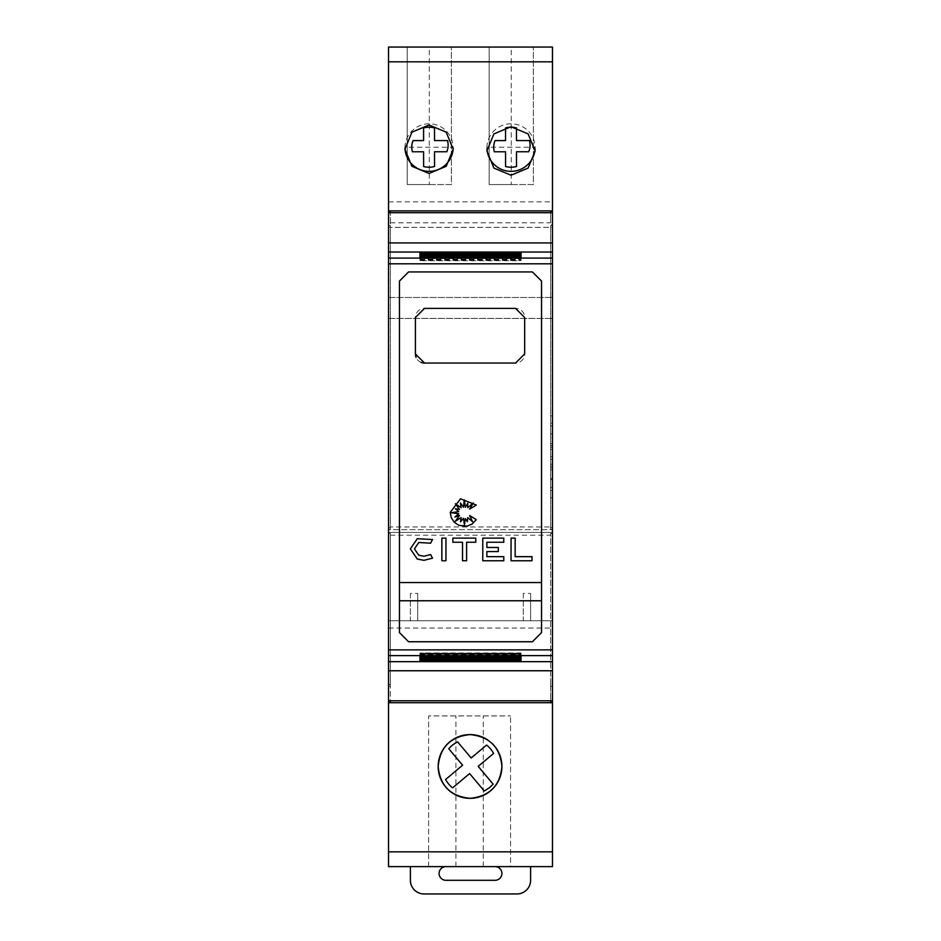 <?xml version="1.0" encoding="UTF-8"?>
<svg xmlns="http://www.w3.org/2000/svg" width="941" height="941" viewBox="0 0 941 941"><rect width="100%" height="100%" fill="white"/><g stroke="black" fill="none" stroke-linecap="round" stroke-linejoin="round"><path stroke-width="0.71" stroke-dasharray="4.71 3.53" d="M399.466 632.611L399.466 281.065M541.534 632.575L541.534 600.77L399.466 600.77M541.534 281.065L541.534 600.77M408.57 271.937L532.43 271.937M414.44 548.874L418.78 555.237M450.221 512.363L460.525 498.812L476.299 505.035L469.63 509.105L473.229 503L467.736 507.658L467.736 503.247L465.372 507.234L464.289 499.847L463.466 507.234L460.443 503L461.125 507.658L455.362 503.741L459.479 509.504L455.362 508.716L458.738 511.622L451.327 512.716L458.738 513.786L454.903 517.032L459.479 515.503L455.362 521.232L461.125 517.585L460.514 521.832L463.466 518.244L464.442 524.819L465.348 518.55L467.324 521.679L467.783 517.585L472.547 521.679L469.63 515.503L476.299 519.679L472.135 524.031L466.995 526.16L458.902 525.349L454.338 522.302L451.292 517.738L450.221 512.363M487.803 739.991A31.876 31.876 0 0 1 492.543 743.884M404.936 147.572A24.137 24.137 90 0 1 429.061 123.777A24.137 24.137 90 0 1 453.197 147.572L453.197 147.219A24.137 24.125 0 0 1 429.061 171.344A24.137 24.125 0 0 1 404.936 147.219L404.936 147.572A24.137 24.137 0 0 0 404.959 148.231M404.936 147.219A24.137 24.137 0 0 0 429.061 171.356A24.137 24.137 0 0 0 453.197 147.219L404.936 147.219L404.936 149.231M486.897 147.572A24.137 24.137 90 0 1 511.022 123.777A24.137 24.137 90 0 1 535.158 147.572L535.158 147.219A24.137 24.125 0 0 1 511.022 171.344A24.137 24.125 0 0 1 486.897 147.219L486.897 147.572A24.137 24.137 0 0 0 486.968 149.101M486.897 147.219A24.137 24.137 0 0 0 511.022 171.356A24.137 24.137 0 0 0 535.158 147.219L486.897 147.219L486.897 150.995M413.087 140.585A17.303 17.303 0 0 0 412.381 151.783L423.603 151.783L423.615 166.498A20.032 20.032 0 0 0 434.542 166.486L434.53 151.772L446.799 151.76A17.303 17.303 0 0 0 447.516 140.562L434.53 140.574L434.519 127.941A20.032 20.032 0 0 0 423.591 127.952L423.591 140.585L413.087 140.585M495.048 140.585A17.303 17.303 0 0 0 494.331 151.783L505.564 151.783L505.576 166.498A20.032 20.032 0 0 0 516.503 166.486L516.491 151.772L528.76 151.76A17.303 17.303 0 0 0 529.465 140.562L516.48 140.574L516.468 127.941A20.032 20.032 0 0 0 505.54 127.952L505.552 140.585L495.048 140.585M445.916 866.626L410.394 866.626L445.916 866.626A6.834 6.834 0 0 0 439.082 873.46A6.834 6.834 0 0 0 445.916 880.294L495.084 880.294A6.834 6.834 0 0 0 501.918 873.46A6.834 6.834 0 0 0 495.084 866.626L530.606 866.626L495.084 866.626M550.638 456.844L550.638 497.824L550.638 456.844M552.461 456.844L552.461 497.824L552.461 456.844M552.461 456.761L552.461 423.015L552.461 490.508L552.461 456.761L550.638 456.761L550.638 423.015L550.638 438.012L552.461 438.012M550.638 475.511L550.638 456.761L550.638 479.604L550.638 469.888L552.461 469.888L552.461 487.591L552.461 469.888L550.638 469.888L550.638 479.604L552.461 479.604L550.638 479.604L550.638 467.889L552.461 467.889L550.638 467.889L550.638 478.557L552.461 478.557L550.638 478.557L550.638 464.195L552.461 464.195L550.638 464.195L550.638 475.511L552.461 475.511M550.638 438.012L550.638 449.327L552.461 449.327L550.638 449.327L550.638 434.954L552.461 434.954L550.638 434.954L550.638 445.634L552.461 445.634L550.638 445.634L550.638 433.907L552.461 433.907L550.638 433.907L550.638 443.634L552.461 443.634L550.638 443.634L550.638 425.92L552.461 425.92M550.638 425.92L550.638 449.327L550.638 447.293L552.461 447.293M550.638 447.293L550.638 454.15L552.461 454.15M550.638 454.15L550.638 456.761M550.638 459.373L552.461 459.373M550.638 466.218L552.461 466.218M550.638 487.591L550.638 469.888L550.638 487.591L552.461 487.591M523.314 593.442L523.314 620.754L530.606 620.754L523.314 620.754L523.314 593.442L530.606 593.442L530.606 620.754L530.606 593.442M410.394 866.626L410.394 880.294A13.656 13.656 0 0 0 424.062 893.95L516.938 893.95A13.656 13.656 0 0 0 530.606 880.294L530.606 866.626M410.394 593.442L410.394 620.754L417.686 620.754L410.394 620.754L410.394 593.442L417.686 593.442L417.686 620.754L417.686 593.442M388.539 620.754L552.461 620.754L552.461 866.626L388.539 866.626L388.539 620.754L552.461 620.754L552.461 47.05L388.539 47.05L388.539 620.754M511.257 184.554L533.335 184.554L533.335 47.05L533.335 184.554L489.167 184.554L489.167 47.05L533.335 47.05L489.167 47.05L489.167 184.554L511.257 184.554L511.257 47.05M429.296 184.554L451.374 184.554L451.374 47.05L451.374 184.554L407.206 184.554L407.206 47.05L451.374 47.05L407.206 47.05L407.206 184.554L429.296 184.554L429.296 47.05M428.614 866.626L428.614 715.925L510.563 715.925L428.614 715.925L428.614 866.626L510.563 866.626L510.563 715.925L510.563 866.626L428.614 866.626M535.088 149.101A24.137 24.137 0 0 0 535.158 147.572M453.174 148.231A24.137 24.137 0 0 0 453.197 147.572M478.193 766.362L493.602 753.423A27.324 27.324 0 0 0 486.568 745.06L471.159 757.999L457.632 741.896A27.324 27.324 0 0 0 448.775 748.765L462.584 765.209L445.587 779.501A27.324 27.324 0 0 0 452.609 787.864L469.618 773.573L484.286 791.016L489.591 787.629L493.143 784.159L478.193 766.362M388.539 212.701L390.362 212.701L390.362 224.628L388.539 224.628L388.539 212.701L388.539 227.357L550.638 227.357L550.638 225.534L550.638 529.536L550.638 227.357L552.461 227.357L552.461 700.786L550.638 700.786L550.638 684.507L552.461 684.507L550.638 684.507L550.638 533.335L550.638 702.598L552.461 702.598M390.362 212.701L552.461 212.701L552.461 227.357L388.539 227.357L388.539 526.96L390.362 526.96L390.362 529.536L388.539 529.536L388.539 225.534L390.362 225.534L390.362 526.96L552.461 526.96M532.03 556.66L532.03 560.754L511.057 560.754L511.057 538.134L515.162 538.134L515.162 556.66L532.03 556.66M417.286 538.687L432.519 539.558L430.602 543.18L418.78 542.498M417.286 559.048L410.347 548.874M430.602 554.567L432.519 558.178M445.963 560.754L441.858 560.754L441.858 538.134L445.963 538.134L445.963 560.754M452.856 542.239L452.856 538.134L475.781 538.134L475.781 542.239L466.607 542.239L466.607 560.754L462.513 560.754L462.513 542.239L452.856 542.239M503.788 560.754L482.768 560.754L482.768 538.134L503.788 538.134L503.788 542.239L486.873 542.239L486.873 547.474L498.295 547.474L498.295 551.579L486.873 551.579L486.873 556.66L503.788 556.66L503.788 560.754M421.027 362.356A9.104 9.104 0 0 1 416.098 357.415M415.404 353.934L415.404 317.517A9.104 9.104 0 0 1 424.509 308.401L515.574 308.401A9.104 9.104 0 0 1 524.678 317.517L524.678 353.934A9.104 9.104 0 0 1 515.574 363.05L424.509 363.05M532.43 641.75L408.57 641.75M521.043 656.865L521.043 653.242L521.043 656.865M521.043 657.5L521.043 653.407L521.043 657.5M521.043 658.147L521.043 653.56L521.043 658.147M521.043 658.782L521.043 653.724L521.043 658.782M521.043 659.418L521.043 653.877L521.043 659.418M521.043 660.064L521.043 654.042L521.043 660.064M521.043 660.7L521.043 654.195L521.043 660.7M521.043 252.976L521.043 259.481L521.043 252.976M521.043 253.623L521.043 259.645L521.043 253.623M521.043 254.258L521.043 259.798L521.043 254.258M521.043 254.893L521.043 259.963L521.043 254.893M521.043 255.54L521.043 260.116L521.043 255.54M521.043 256.175L521.043 260.281L521.043 256.175M521.043 256.811L521.043 260.434L521.043 256.811M521.043 257.552L521.043 260.716L521.043 257.552M521.043 656.124L521.043 652.96L521.043 656.124M419.957 260.716L419.957 257.552L419.957 260.716L521.043 260.716M419.957 258.634L419.957 256.175L419.957 260.434L419.957 256.811L419.957 258.634L521.043 258.634M419.957 257.364L419.957 260.116L419.957 255.54L419.957 257.364L521.043 257.364M419.957 256.728L419.957 259.963L419.957 254.893L419.957 256.728L521.043 256.728M419.957 256.093L419.957 259.798L419.957 254.258L419.957 256.093L521.043 256.093M419.957 255.458L419.957 259.645L419.957 253.623L419.957 255.458L521.043 255.458M419.957 254.823L419.957 259.481L419.957 252.976L419.957 254.823L521.043 254.823M419.957 654.301L419.957 660.7L419.957 654.195L521.043 654.301M419.957 654.136L419.957 660.064L419.957 654.042L521.043 654.136M419.957 653.983L419.957 659.418L419.957 653.877L521.043 653.983M419.957 653.819L419.957 658.782L419.957 653.724L521.043 653.819M419.957 653.666L419.957 658.147L419.957 653.56L521.043 653.666M419.957 653.513L419.957 657.5L419.957 653.407L521.043 653.513M419.957 653.348L419.957 656.865L419.957 653.242L521.043 653.348M419.957 259.857L521.043 259.857M419.957 259.963L521.043 259.963M419.957 260.01L521.043 260.01M419.957 260.116L521.043 260.116M419.957 260.175L521.043 260.175M419.957 260.281L521.043 260.281L419.957 260.328M419.957 260.434L521.043 260.434M419.957 260.492L521.043 260.492M521.043 652.96L419.957 652.96L419.957 656.124L419.957 653.195L521.043 653.195M419.957 653.242L521.043 653.242M419.957 653.407L521.043 653.407M419.957 653.56L521.043 653.56M419.957 653.724L521.043 653.724M419.957 653.877L521.043 653.877M419.957 654.042L521.043 654.042M419.957 654.195L521.043 654.195M419.957 259.387L521.043 259.387M419.957 259.481L521.043 259.481M419.957 259.54L521.043 259.54M419.957 259.645L521.043 259.645M419.957 259.704L521.043 259.704M419.957 259.798L521.043 259.798M390.362 222.805L550.638 222.805L550.638 212.701M388.539 526.96L388.539 529.689L552.461 529.689L388.539 529.689L388.539 684.507L390.362 684.507L390.362 700.786L388.539 700.786L388.539 686.318L390.362 686.318L390.362 702.598L388.539 702.598M390.362 533.335L390.362 686.318L388.539 686.318L388.539 533.335L390.362 533.335L390.362 684.507L388.539 684.507L388.539 700.786M390.362 535.158L550.638 535.158M550.638 700.786L390.362 700.786M550.638 527.713L552.461 527.713L552.461 529.536L550.638 529.536M552.461 210.878L550.638 210.878L550.638 222.805M552.461 212.701L552.461 224.628L550.638 224.628M552.461 224.628L552.461 225.534L550.638 225.534L552.461 225.534L552.461 527.713M550.638 533.335L552.461 533.335L552.461 700.786M550.638 686.318L552.461 686.318L550.638 686.318M388.539 702.715L552.461 702.715M388.539 533.335L388.539 529.536M552.461 533.335L552.461 532.43L388.539 532.43L552.461 532.43L552.461 529.536M390.362 210.96L550.638 210.96M388.539 527.713L390.362 527.713L390.362 529.536M388.539 224.628L388.539 225.534L390.362 225.534L390.362 527.713M388.539 210.878L390.362 210.878L390.362 224.628M388.539 201.856L552.461 201.856M388.539 318.423L552.461 318.423L388.539 318.423M388.539 297.474L552.461 297.474L388.539 297.474M388.539 628.047L552.461 628.047M455.926 866.626L455.926 715.925M483.251 866.626L483.251 715.925M419.957 257.999L521.043 257.999M419.957 259.269L521.043 259.269M419.957 654.407L521.043 654.407M419.957 655.054L521.043 655.054M419.957 655.689L521.043 655.689M419.957 656.324L521.043 656.324M419.957 656.959L521.043 656.959M419.957 657.594L521.043 657.594M419.957 658.23L521.043 658.23M419.957 658.865L521.043 658.865M453.197 147.219L453.197 149.231M535.158 147.219L535.158 150.995M550.638 415.863L552.461 415.863M550.638 423.015L552.461 423.015M550.638 490.508L552.461 490.508M550.638 497.824L552.461 497.824"/><path stroke-width="1.41" d="M390.362 700.786L390.362 702.598L388.539 702.598L388.539 700.786L552.461 700.786L552.461 212.701L388.539 212.701L388.539 242.931L552.461 242.931M388.539 242.931L388.539 655.606L552.461 655.606M399.466 456.844L399.466 281.065L408.57 271.937L532.43 271.937L541.534 281.065L541.534 632.611L532.43 641.75L408.57 641.75L399.466 632.611L399.466 456.844M399.466 281.065L408.57 271.937M532.43 271.937L541.534 281.065M424.509 363.05L415.404 353.934L415.404 317.517L424.509 308.401L515.574 308.401L524.678 317.517L524.678 353.934L515.574 363.05L424.509 363.05A9.104 9.104 0 0 1 421.027 362.356M414.44 548.874L418.78 555.237L423.956 556.213L430.602 554.567L432.519 558.178L423.956 560.318L417.286 559.048L410.347 548.874L417.286 538.687L432.519 539.558L430.602 543.18L418.78 542.498L414.44 548.874L418.78 542.498M410.347 548.874L417.286 538.687M450.221 512.363L460.525 498.812L476.299 505.035L469.63 509.105L473.229 503L467.736 507.658L467.736 503.247L465.372 507.234L464.289 499.847L463.466 507.234L460.443 503L461.125 507.658L455.362 503.741L459.479 509.504L455.362 508.716L458.738 511.622L451.327 512.716L458.738 513.786L454.903 517.032L459.479 515.503L455.362 521.232L461.125 517.585L460.514 521.832L463.466 518.244L464.442 524.819L465.348 518.55L467.324 521.679L467.783 517.585L472.547 521.679L469.63 515.503L476.299 519.679L472.135 524.031L466.995 526.16L458.902 525.349L454.338 522.302L451.292 517.738L450.221 512.363M492.543 743.884A31.876 31.876 0 0 1 470.041 798.333A31.876 31.876 0 0 1 455.044 738.332A31.876 31.876 0 0 1 487.803 739.991M438.177 766.456C440 747.178 450.621 736.544 470.041 734.592C489.473 736.544 500.094 747.178 501.918 766.456C500.094 785.747 489.473 796.368 470.041 798.333C450.61 796.368 439.988 785.747 438.177 766.456M429.061 125L446.187 132.152L453.197 149.231L446.187 166.31L429.061 173.462L411.946 166.31L404.936 149.231L411.946 132.152L429.061 125M511.022 126.753L528.148 133.916L535.158 150.995L528.148 168.074L511.022 175.226L493.907 168.074L486.897 150.995L493.907 133.916L511.022 126.753M411.758 147.219A17.303 17.303 0 0 1 413.087 140.585L423.591 140.585L423.591 127.952A20.032 20.032 0 0 1 434.519 127.941L434.53 140.574L447.516 140.562A17.303 17.303 0 0 1 446.799 151.76L434.53 151.772L434.542 166.486A20.032 20.032 0 0 1 423.615 166.498L423.603 151.783L412.381 151.783A17.303 17.303 0 0 1 411.758 147.219M493.719 147.219A17.303 17.303 0 0 1 495.048 140.585L505.552 140.585L505.54 127.952A20.032 20.032 0 0 1 516.468 127.941L516.48 140.574L529.465 140.562A17.303 17.303 0 0 1 528.76 151.76L516.491 151.772L516.503 166.486A20.032 20.032 0 0 1 505.576 166.498L505.564 151.783L494.331 151.783A17.303 17.303 0 0 1 493.719 147.219M495.084 866.626A6.834 6.834 0 0 1 501.918 873.46A6.834 6.834 0 0 1 495.084 880.294L445.916 880.294A6.834 6.834 0 0 1 439.082 873.46A6.834 6.834 0 0 1 445.916 866.626M530.606 866.626L530.606 880.294A13.656 13.656 0 0 1 516.938 893.95L424.062 893.95A13.656 13.656 0 0 1 410.394 880.294L410.394 866.626M388.539 212.701L388.539 47.05L552.461 47.05L552.461 212.701M486.968 149.101A24.137 24.137 0 0 0 511.022 171.356A24.137 24.137 0 0 0 535.088 149.101M404.959 148.231A24.137 24.137 0 0 0 429.061 171.356A24.137 24.137 0 0 0 453.174 148.231M493.602 753.423L478.193 766.362L493.143 784.159L489.591 787.629L484.286 791.016L469.618 773.573L452.609 787.864A27.324 27.324 0 0 1 445.587 779.501L462.584 765.209L448.775 748.765A27.324 27.324 0 0 1 457.632 741.896L471.159 757.999L486.568 745.06A27.324 27.324 0 0 1 493.602 753.423M388.539 210.878L552.461 210.878M532.03 556.66L532.03 560.754L511.057 560.754L511.057 538.134L515.162 538.134L515.162 556.66L532.03 556.66M418.78 555.237L423.956 556.213L430.602 554.567M432.519 558.178L423.956 560.318L417.286 559.048M445.963 560.754L441.858 560.754L441.858 538.134L445.963 538.134L445.963 560.754M452.856 542.239L452.856 538.134L475.781 538.134L475.781 542.239L466.607 542.239L466.607 560.754L462.513 560.754L462.513 542.239L452.856 542.239M503.788 560.754L482.768 560.754L482.768 538.134L503.788 538.134L503.788 542.239L486.873 542.239L486.873 547.474L498.295 547.474L498.295 551.579L486.873 551.579L486.873 556.66L503.788 556.66L503.788 560.754M399.466 582.55L541.534 582.55L399.466 582.55M416.098 357.415A9.104 9.104 0 0 1 415.404 353.934M399.466 600.77L541.534 600.77M541.534 632.611L532.43 641.75M408.57 641.75L399.466 632.611M419.957 656.865L521.043 656.865L419.957 657.394M419.957 657.5L521.043 657.5L419.957 658.03M419.957 658.147L521.043 658.147L419.957 658.665M419.957 658.782L521.043 658.782L419.957 659.3M419.957 659.418L521.043 659.418L419.957 659.935M419.957 660.064L521.043 660.064L419.957 660.57M419.957 660.7L521.043 660.7L419.957 661.217M521.043 252.976L419.957 252.976M521.043 253.623L419.957 253.623M521.043 254.258L419.957 254.258M521.043 254.893L419.957 254.893M521.043 255.54L419.957 255.54M521.043 256.175L419.957 256.175M521.043 256.811L419.957 256.811M521.043 257.552L521.043 256.917L521.043 257.552L419.957 257.552L419.957 256.917L419.957 257.552M521.043 656.124L521.043 656.759L419.957 656.759L419.957 656.124L521.043 656.124L521.043 656.759M419.957 656.124L419.957 656.759M388.539 700.786L388.539 655.606M552.461 700.786L552.461 702.598L550.638 702.598L550.638 700.786M550.638 212.701L550.638 210.96M388.539 851.852L552.461 851.852L552.461 866.626L388.539 866.626L388.539 702.598M552.461 851.852L552.461 702.598M390.362 210.96L390.362 212.701M388.539 702.715L552.461 702.715M388.539 263.809L552.461 263.809M388.539 61.824L552.461 61.824M521.043 255.011L419.957 255.011M521.043 255.646L419.957 255.646M521.043 256.281L419.957 256.281M521.043 256.917L419.957 256.917M521.043 252.47L419.957 252.47M521.043 253.105L419.957 253.105M521.043 253.741L419.957 253.741M521.043 254.376L419.957 254.376M388.539 252.035L552.461 252.035M388.539 258.081L552.461 258.081M388.539 649.866L552.461 649.866M388.539 670.757L552.461 670.757M388.539 661.652L552.461 661.652"/></g></svg>
